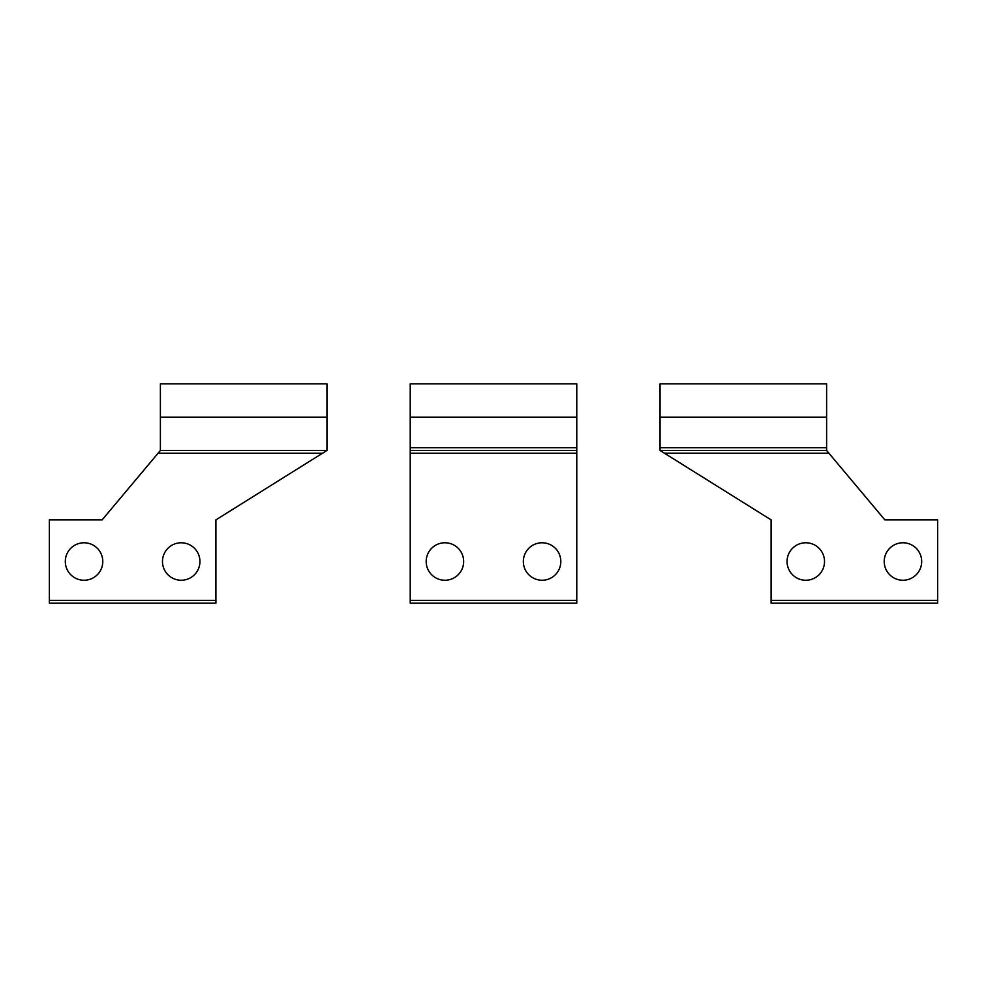 <?xml version="1.0" encoding="UTF-8"?>
<svg xmlns="http://www.w3.org/2000/svg" width="987" height="987" viewBox="0 0 987 987"><rect width="100%" height="100%" fill="white"/><g stroke="black" fill="none" stroke-linecap="round" stroke-linejoin="round"><path stroke-width="1.48" d="M215.906 519.865L326.944 450.467L326.944 417.156L160.387 417.156L326.944 417.156L326.944 383.844L160.387 383.844L160.387 450.467L102.154 519.865M576.778 450.467L576.778 417.156L410.222 417.156L576.778 417.156L576.778 383.844L410.222 383.844L410.222 453.255L576.778 453.255L576.778 450.467L410.222 450.467M826.612 450.467L826.612 417.156L660.056 417.156L826.612 417.156L826.612 383.844L660.056 383.844L660.056 450.467L664.498 453.255L660.056 450.467L826.612 450.467L828.944 453.255L664.498 453.243M789.353 570.498A18.741 18.741 0 0 0 814.781 577.95A18.741 18.741 0 0 0 822.233 552.523A18.741 18.741 0 0 0 796.805 545.071A18.741 18.741 0 0 0 789.353 570.498A18.741 18.741 0 0 0 814.781 577.95A18.741 18.741 0 0 0 822.233 552.523M884.846 519.878L937.65 519.878L937.65 603.156L771.094 603.156L771.094 519.878M886.511 570.498A18.741 18.741 0 0 0 911.939 577.95A18.741 18.741 0 0 0 919.39 552.523A18.741 18.741 0 0 0 893.963 545.071A18.741 18.741 0 0 0 886.511 570.498M771.094 519.865L664.498 453.255M828.944 453.243L884.846 519.865M197.647 570.498A18.741 18.741 0 0 1 172.219 577.95A18.741 18.741 0 0 1 164.767 552.523A18.741 18.741 0 0 1 190.195 545.071A18.741 18.741 0 0 1 197.647 570.498M102.154 519.878L49.35 519.878L49.35 603.156L215.906 603.156L215.906 519.878M326.944 450.467L160.387 450.467L158.056 453.255L322.502 453.255L326.944 450.467M100.489 570.498A18.741 18.741 0 0 1 75.061 577.95A18.741 18.741 0 0 1 67.609 552.523A18.741 18.741 0 0 1 93.037 545.071A18.741 18.741 0 0 1 100.489 570.498M322.502 453.255L325.525 451.355M325.809 451.182L326.944 450.479M160.387 450.467L158.056 453.243M461.361 552.523A18.741 18.741 0 0 0 435.933 545.071A18.741 18.741 0 0 0 428.481 570.498A18.741 18.741 0 0 0 453.909 577.95A18.741 18.741 0 0 0 461.361 552.523M558.519 552.523A18.741 18.741 0 0 0 533.091 545.071A18.741 18.741 0 0 0 525.639 570.498A18.741 18.741 0 0 0 551.067 577.95A18.741 18.741 0 0 0 558.519 552.523A18.741 18.741 0 0 0 533.091 545.071A18.741 18.741 0 0 0 525.639 570.498M576.778 453.255L576.778 603.156L410.222 603.156L410.222 453.255M826.612 447.703L660.056 447.703M937.65 600.367L771.094 600.367M49.35 600.367L215.906 600.367M576.778 447.703L410.222 447.703M410.222 600.367L576.778 600.367"/></g></svg>
